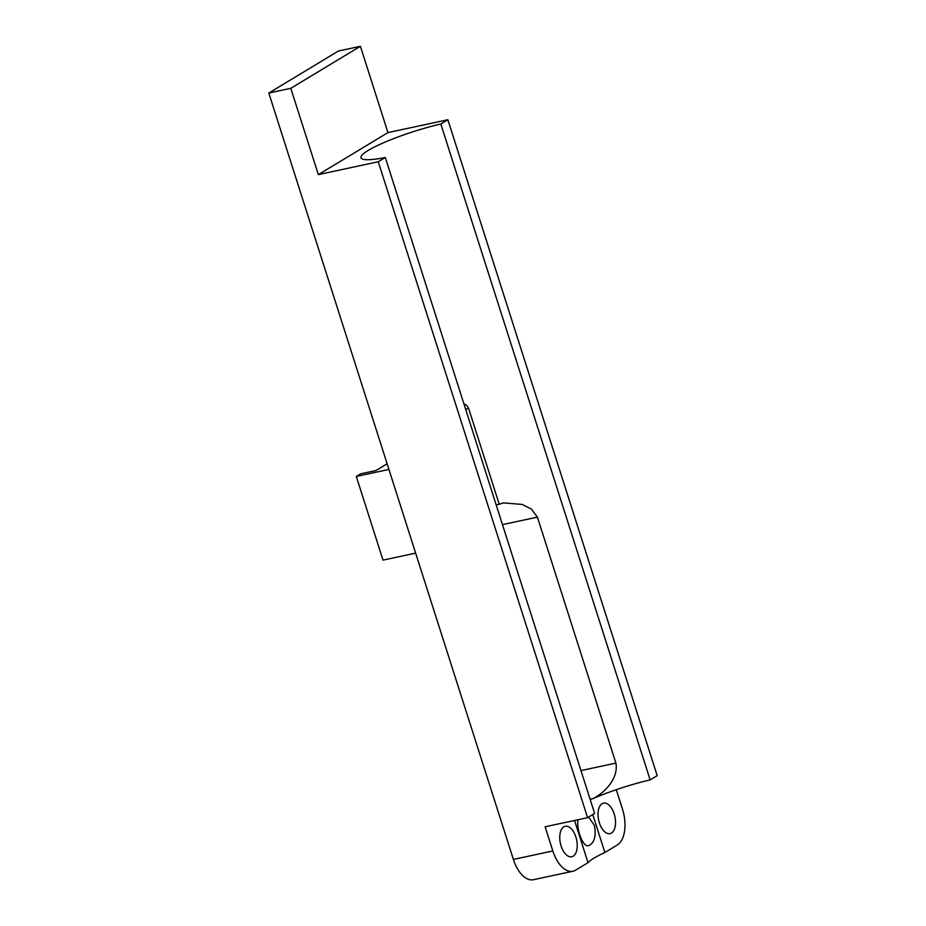 <?xml version="1.0" encoding="UTF-8"?>
<svg xmlns="http://www.w3.org/2000/svg" width="926" height="926" viewBox="0 0 926 926"><rect width="100%" height="100%" fill="white"/><g stroke="black" fill="none" stroke-linecap="round" stroke-linejoin="round"><path stroke-width="1.39" d="M574.56 820.471L588.022 862.65A58.674 8.959 162.3 0 1 604.875 852.476L592.767 814.556M578.067 819.718C576.18 828.62 582.813 847.765 588.681 845.658C594.342 843.03 596.275 836.34 594.492 825.598L588.612 817.056M463.914 403.817L466.808 405.438L468.649 408.447L465.604 409.107M580.961 770.594L615.906 763.093C618.788 778.558 604.215 793.05 593.138 798.548A58.674 8.959 162.3 0 1 650.145 779.912L440.822 124.003A58.674 8.959 -17.7 0 0 360.966 157.779A58.674 8.959 -17.7 0 0 385.309 157.513L594.631 813.422L587.593 817.681L545.113 826.791L552.834 850.959A29.331 15.626 77.9 0 0 572.905 871.239A29.331 15.626 77.9 0 0 575.567 870.174L588.022 862.65M615.906 763.093L537.416 517.136L531.339 509.092L522.357 504.45L503.455 502.887L499.218 504.242L468.649 408.447M388.932 469.447L356.29 476.45L383.005 560.126L415.635 553.123M356.29 476.45L360.642 473.823L375.968 470.535L387.126 463.799M593.138 798.548L590.209 799.566M650.145 779.912L657.194 775.652L447.86 119.743L440.822 124.003M599.377 822.855A15.58 8.299 -102.1 0 1 603.497 803.155A15.58 8.299 -102.1 0 1 614.563 815.274A15.58 8.299 -102.1 0 1 611.449 833.064A15.58 8.299 -102.1 0 1 610.037 833.632A15.58 8.299 -102.1 0 1 599.377 822.855M604.875 852.476L617.329 844.963A29.331 15.626 77.9 0 0 622.434 808.942L616.288 789.681M572.905 871.239L533.469 879.7A29.331 15.626 -102.1 0 1 513.386 859.421L268.806 93.04L338.407 51.023L360.411 46.3L387.948 132.603L447.86 119.743M268.806 93.04L290.799 88.317L360.411 46.3M290.799 88.317L318.347 174.62L387.948 132.603M318.347 174.62L378.259 161.761L385.309 157.513M378.259 161.761L587.593 817.681M561.098 845.97A15.58 8.299 -102.1 0 1 565.219 826.27A15.58 8.299 -102.1 0 1 576.285 838.389A15.58 8.299 -102.1 0 1 573.171 856.18A15.58 8.299 -102.1 0 1 571.759 856.735A15.58 8.299 -102.1 0 1 561.098 845.97M496.174 504.901L499.218 504.242M513.386 859.421L552.834 850.959M590.093 799.196L591.228 798.953M502.471 524.625L537.416 517.136M503.466 502.899L502.679 503.073"/></g></svg>
